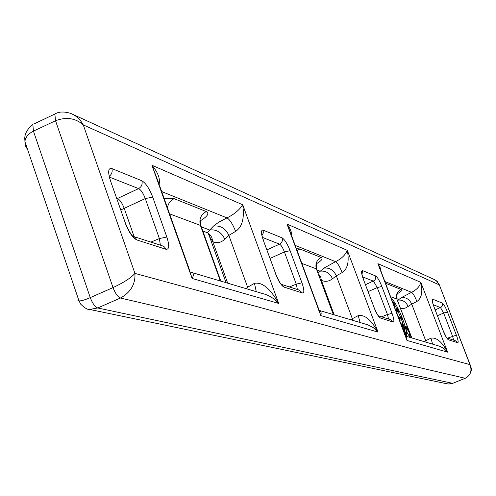 <?xml version="1.0" encoding="UTF-8"?>
<svg xmlns="http://www.w3.org/2000/svg" width="496" height="496" viewBox="0 0 496 496"><rect width="100%" height="100%" fill="white"/><g stroke="black" fill="none" stroke-linecap="round" stroke-linejoin="round"><path stroke-width="0.74" d="M424.322 341.663L425.711 340.758L411.742 304.129L405.616 307.973L403.415 308.512L400.632 308.462M409.485 332.32L410.341 337.261C407.532 334.347 406.026 330.77 405.833 326.523C406.732 326.647 407.954 328.581 409.485 332.32M406.484 336.362C406.987 333.058 405.678 327.205 402.572 318.798C398.586 308.686 394.711 301.618 390.941 297.594M350.821 319.802L352.334 318.699L336.313 275.776L332.506 278.789C328.929 281.505 325.221 282.026 321.377 280.358L320.583 279.453M245.991 288.616L247.609 287.215L228.873 235.389L224.818 239.252C221.011 242.724 216.994 243.524 212.784 241.664L209.541 236.673L208.091 233.027M134.125 236.666L124.242 208.394C122.202 203.162 119.958 199.863 117.515 198.499L116.69 198.189M116.895 198.772L138.613 188.604L109.343 177.066M160.375 245.167L159.377 238.564L145.278 198.567C143.288 193.291 141.069 189.968 138.613 188.604C141.627 186.8 142.705 184.183 141.85 180.767C145.774 183.086 149.401 188.542 152.737 197.135L145.278 198.567L120.788 209.932M443.207 330.72L433.95 306.77C432.121 301.735 431.737 299.218 432.791 299.224L442.407 303.143C443.777 304.116 445.47 307.08 447.479 312.046L443.641 313.032L440.535 307.607L433.293 304.755M275.764 273.972L263.289 240.238C260.933 233.188 260.877 229.822 263.116 230.138L282.15 237.888C284.716 239.518 287.37 243.784 290.11 250.691L284.419 251.949C282.788 247.709 281.164 245.111 279.546 244.15L262.52 237.441M373.996 307.266L363.357 279.248C361.299 273.377 361.014 270.494 362.508 270.605L375.646 275.956C377.468 277.183 379.539 280.686 381.858 286.459L377.27 287.568L373.469 281.17L362.65 276.911M453.654 340.138L452.557 336.195L443.641 313.032L437.441 315.71M297.402 289.54L296.261 284.146L284.419 251.949L270.072 258.41M388.597 319.071L387.45 314.514L377.27 287.568L368.1 291.605M125.333 222.958L110.416 180.637C107.7 171.833 108.178 167.803 111.848 168.547C112.691 171.721 111.805 174.319 109.176 176.328M132.73 236.214C131.118 234.701 128.749 230.566 125.631 223.808L110.416 180.637M132.785 236.226L135.247 237.528L136.809 239.928C132.618 237.789 128.737 232.109 125.159 222.89M152.737 197.135L166.836 237.02L159.377 238.564L150.92 242.104M162.155 245.737L164.529 246.989L166.042 249.296L136.809 239.928M432.791 299.224L432.605 302.194M442.407 303.143L442.581 305.015L441.49 306.987L435.215 309.913M443.201 330.857L433.95 306.77M446.654 337.888L448.372 339.766C446.97 338.873 445.222 335.842 443.133 330.677M447.479 312.046L456.394 335.172L447.516 338.148M455.297 340.665L457.665 342.742L448.372 339.766M263.116 230.138L263.308 232.965L261.981 235.501M282.15 237.888C282.875 240.641 282.007 242.73 279.546 244.15L266.941 249.848M280.848 284.146L281.071 284.183C279.856 282.745 278.12 279.434 275.863 274.245L263.289 240.238M280.86 284.165L283.966 287.085C281.282 285.591 278.492 281.189 275.596 273.885M290.11 250.691L301.952 282.819L296.261 284.146L289.36 286.936M299.237 290.129L302.442 293.006L283.966 287.085M362.508 270.605L362.03 274.486M375.646 275.956L375.732 278.572L374.567 280.445L365.496 284.685M378.082 315.642L378.287 315.704C377.437 314.737 376.024 311.965 374.034 307.377L363.357 279.248M378.095 315.661L380.351 317.967C378.467 316.845 376.309 313.255 373.885 307.204M381.858 286.459L392.038 313.354L387.45 314.514L381.622 316.814M390.352 319.635L393.074 322.047L380.351 317.967M191.084 272.285C193.719 272.701 194.066 274.759 192.132 278.461L188.294 266.532L157.685 180.308L151.937 165.242L242.724 204.786C244.621 218.11 242.253 226.97 235.619 231.372L228.873 235.389C225.649 228.445 220.54 225.327 213.534 226.033L218.953 222.028L226.994 217.893C234.211 214.297 239.456 209.926 242.724 204.786L278.702 303.434C274.133 298.387 268.851 295.12 262.849 293.632L192.318 272.651M248.18 289.267L247.609 287.215L254.46 283.346C262.21 281.877 270.289 288.579 278.702 303.434L192.132 278.461L151.937 165.242C158.013 172.496 160.394 178.833 159.086 184.252M290.321 232.215L287.004 224.074L347.305 250.344C349.389 261.553 347.671 268.968 342.166 272.577L336.313 275.776C333.591 270.022 329.443 267.48 323.869 268.138L335.563 261.665C341.508 258.707 345.421 254.932 347.305 250.344L378.033 332.084L373.339 327.689L367.716 324.787L319.554 310.502M352.83 320.397L352.334 318.699L358.261 315.599C364.709 314.408 371.299 319.908 378.033 332.084L320.813 315.58L318.568 308.673M379.992 268.683L377.89 263.661L420.837 282.373C422.921 292.051 421.606 298.418 416.894 301.475L411.742 304.129C409.386 299.218 405.902 297.067 401.27 297.674L411.575 292.311C416.634 289.8 419.721 286.49 420.837 282.373L447.609 352.154L443.87 348.496L440.076 346.375L405.542 336.077M426.145 342.209L425.711 340.758L430.925 338.173C436.443 337.175 442.004 341.837 447.609 352.154L406.993 340.442L405.517 336.015M70.134 113.206L70.711 113.417C76.142 115.624 80.327 119.455 83.272 124.911L134.949 273.408C135.482 284.202 130.64 292.404 120.416 298.028L97.724 307.979L89.516 309.448C87.699 309.802 84.791 308.078 80.78 304.265L79.019 300.88C81.152 301.035 84.903 299.944 90.26 297.619L113.032 287.587L55.527 120.726L33.437 131.136L90.26 297.619C92.479 303.409 94.965 306.863 97.724 307.979L452.699 383.327L448.322 384.016L445.737 383.532M78.281 298.772L77.872 300.235L79 300.88L24.905 141.608C25.451 137.181 28.297 133.691 33.437 131.136L32.835 124.515M27.609 149.637L25.414 145.781L24.899 141.658M434.639 279.676L437.472 281.703L439.152 284.809L83.272 124.911C75.584 118.11 66.334 116.715 55.527 120.726L54.851 114.111M470.555 365.819L469.941 364.622L134.949 273.408C131.062 277.847 123.758 282.571 113.032 287.587C115.264 293.396 117.732 296.875 120.416 298.028L465.223 378.268C470.648 375.373 472.223 370.828 469.941 364.622L439.053 284.152M206.652 232.339L207.297 232.581L213.534 226.033M318.19 273.005L323.869 268.138M397.581 300.44L401.27 297.674M318.314 310.13C320.862 310.595 321.699 312.412 320.813 315.58L287.004 224.074L289.453 227.652L291.084 231.266L291.815 236.294M405.598 336.214L406.757 337.615L406.993 340.442L377.89 263.661L380.333 267.914L381.269 272.081M224.818 239.252C221.619 232.339 216.529 229.239 209.554 229.952L201.357 226.895M227.695 283.173L212.784 241.664L211.78 237.392L209.851 234.515L207.03 232.512M332.506 278.789C329.803 273.06 325.667 270.531 320.106 271.188L317.099 270.066M334.18 314.848L321.377 280.358L320.769 277.171L318.525 273.91M408.227 306.596C405.883 301.698 402.405 299.559 397.792 300.167L397.426 300.03M397.47 309.349L398.09 310.62L397.005 310.161L398.288 312.697L397.494 310.787L398.418 311.271L397.724 309.113L397.203 308.549L395.969 309.206L396.292 309.845L397.47 309.349L397.147 308.71M396.422 309.789L396.639 310.13M397.023 309.969L395.833 310.496M397.005 310.161L395.882 310.626M396.124 311.259L397.104 313.187L398.288 312.697M400.297 316.789L401.053 319.114L401.537 319.629L401.624 319.226L402.151 319.393L401.208 317.217L400.607 317.465L400.297 316.789L399.113 317.285L399.869 319.61L400.439 320.081M400.65 320.019L400.96 320.137M401.208 317.217L401.109 317.973M400.737 318.091L401.245 318.017L401.822 318.99L401.394 317.855M401.059 317.955L400.873 318.432M400.613 317.459L400.997 318.668L401.301 318.934L401.19 318.302M402.591 323.454L403.136 325.748L403.651 326.256L403.05 324.539L404.736 327.534L402.591 323.454L401.407 323.944L401.636 324.905M402.64 324.483L401.456 324.979L401.593 325.556L402.244 326.641L403.428 326.145M402.777 325.06L401.593 325.556M403.068 325.457L401.884 325.953M403.136 325.748L401.952 326.238M402.349 326.591L403.651 326.256M402.758 326.628L403.552 328.03L404.736 327.534M403.527 329.549L403.663 328.941L403.174 328.681L403.763 330.547L405.176 332.277L404.24 332.667M405.176 332.277L405.114 333.033L404.476 333.293M405.114 333.033L405.43 333.665L404.724 333.957M405.43 333.665L405.523 332.611L404.277 330.15L403.837 330.336M404.277 330.15L403.955 330.572M403.756 329.456L403.794 330.249L404.234 331.024L404.252 330.454M393.353 302.411L394.996 306.844L394.053 302.87L392.851 302.622M393.508 303.068L393.086 303.248M393.942 303.23L393.198 303.54M394.704 306.435L394.351 306.584M394.996 306.844L394.525 307.043M392.299 301.165L393.185 302.486M394.456 304.55L396.738 308.741M398.065 311.451L400.669 317.44M401.617 319.889L403.186 324.44M404.166 327.775L405.046 331.669M405.344 333.703L405.424 335.798M397.631 315.233L398.592 316.758L399.15 319.244M397.966 316.126L398.815 318.358M405.709 326.659L409.15 332.463L410.13 337.268M301.952 282.819C304.271 289.633 304.432 293.024 302.442 293.006M456.394 335.172C458.192 340.089 458.614 342.612 457.665 342.742M392.038 313.354C394.066 319.064 394.413 321.966 393.074 322.047M166.836 237.02C169.527 245.464 169.26 249.556 166.042 249.296M111.848 168.547L141.85 180.767M465.44 378.181L452.699 383.327L465.347 378.262C474.684 371.715 470.214 366.302 470.524 365.732M209.622 235.774L209.064 234.217M385.504 283.241L400.979 289.416C402.262 290.073 401.097 291.493 397.488 293.675M416.894 301.475C414.848 296.397 413.075 293.341 411.575 292.311L384.853 281.536M411.63 337.888L396.874 299.032L390.594 296.682M296.36 248.595L299.813 248.949L321.216 257.511C323.163 258.521 321.706 260.53 316.839 263.525M342.166 272.577C339.791 266.619 337.59 262.979 335.563 261.665L295.17 245.377M164.114 198.406L174.127 198.667L206.286 211.532C209.566 213.292 207.582 216.386 200.334 220.813M235.619 231.372C232.785 224.173 229.915 219.678 226.994 217.893L161.684 191.561M333.349 314.607L316.38 268.863L301.835 263.413M220.336 280.984L200.415 225.401L169.595 213.85M34.261 123.82L56.135 113.429M411.829 337.95L396.874 299.032C395.709 294.742 397.079 291.536 400.979 289.416M220.801 281.12L201.295 226.722L200.415 225.401C198.871 219.269 200.83 214.65 206.286 211.532M333.659 314.7L316.38 268.863C315.053 263.816 316.665 260.028 321.216 257.511M167.437 207.768C168.181 203.54 170.413 200.508 174.127 198.667M297.147 250.728L299.813 248.949M256.283 291.679L254.46 283.346M432.617 344.131L430.925 338.173M360.053 322.549L358.261 315.599M398.282 311.296L397.848 311.476M400.576 318.097L399.392 318.587M401.469 319.604L400.284 320.1M401.537 319.629L400.353 320.118M401.996 319.66L400.811 320.156M402.058 319.678L400.873 320.174M403.174 328.681L402.789 328.842M403.973 330.962L403.645 331.099M110.552 180.699L109.616 178.089M162.105 245.725L133.734 236.536M434.025 306.819L432.444 301.959M443.226 330.776L446.648 337.881M455.266 340.659L446.828 337.925M263.457 240.331L261.845 235.327M299.2 290.117L281.443 284.369M363.475 279.322L361.832 274.226M390.315 319.629L378.212 315.71M209.523 236.629L226.058 282.689M405.443 335.848L380.072 268.925M318.513 308.543L290.383 232.426M89.745 309.467L447.894 383.978M24.912 141.552C25.352 140.591 22.053 133.257 32.854 124.484M452.823 383.321L449.754 384.009M70.32 113.274C63.68 111.371 58.534 111.643 54.87 114.08M73.092 114.508L434.341 279.558M436.114 280.488L439.059 284.177M439.146 284.4L470.357 365.31M208.264 233.194L202.802 230.925M200.88 225.643L200.192 220.739M397.104 299.181C396.887 295.015 397.067 293.062 397.643 293.322L396.85 293.799M316.727 269.074C316.417 264.982 316.454 263.041 316.832 263.252M208.109 233.095L209.554 236.673M398.381 311.314L397.873 311.531M397.203 308.549L396.025 309.039M401.593 319.629L400.408 320.118M402.113 319.678L400.929 320.174M403.236 328.544L402.752 328.743M404.612 331.756L403.992 332.016"/></g></svg>
